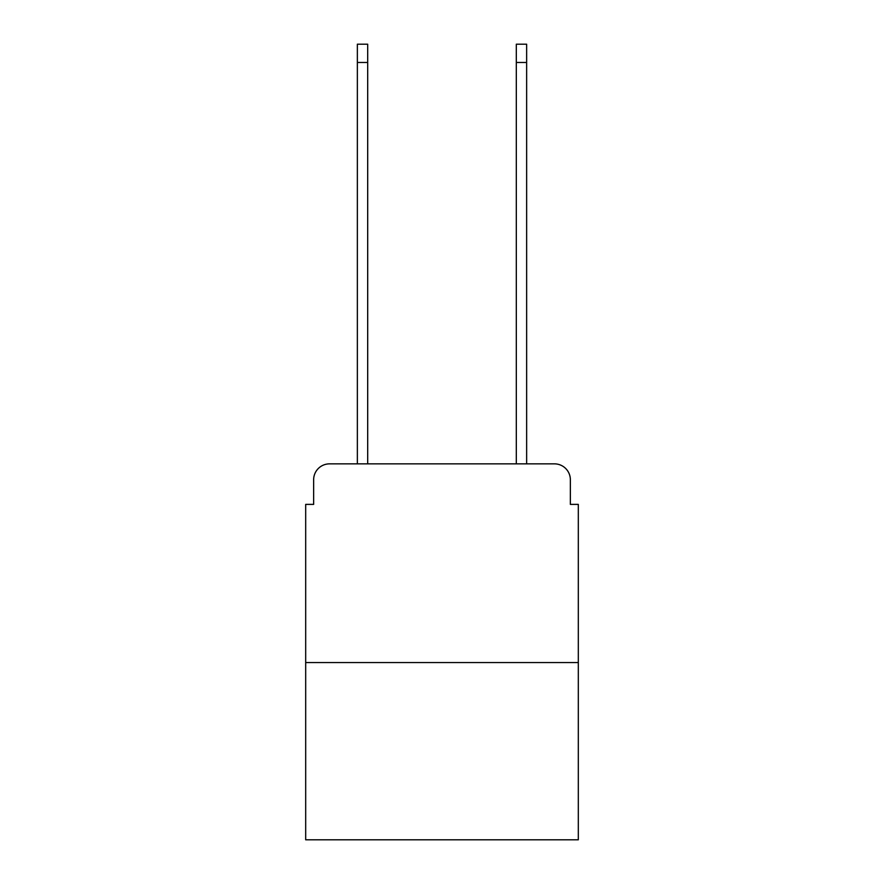 <?xml version="1.0" encoding="UTF-8"?>
<svg xmlns="http://www.w3.org/2000/svg" width="884" height="884" viewBox="0 0 884 884"><rect width="100%" height="100%" fill="white"/><g stroke="black" fill="none" stroke-linecap="round" stroke-linejoin="round"><path stroke-width="1.33" d="M313.643 479.758L313.643 504.388L313.643 479.758A15.901 15.901 0 0 1 329.533 463.857L357.357 463.857L357.357 44.2L367.689 44.2L367.689 463.857L380.009 463.857M578.313 662.558L305.687 662.558L305.687 839.8L578.313 839.8L578.313 504.388L570.357 504.388L570.357 479.758A15.901 15.901 0 0 0 554.467 463.857L329.533 463.857M305.687 662.558L305.687 504.388L313.643 504.388M503.99 463.857L516.311 463.857L516.311 44.2L526.643 44.2L526.643 463.857L554.467 463.857M570.357 504.388L570.357 479.758M357.357 62.477L367.689 62.477M526.643 62.477L516.311 62.477"/></g></svg>

